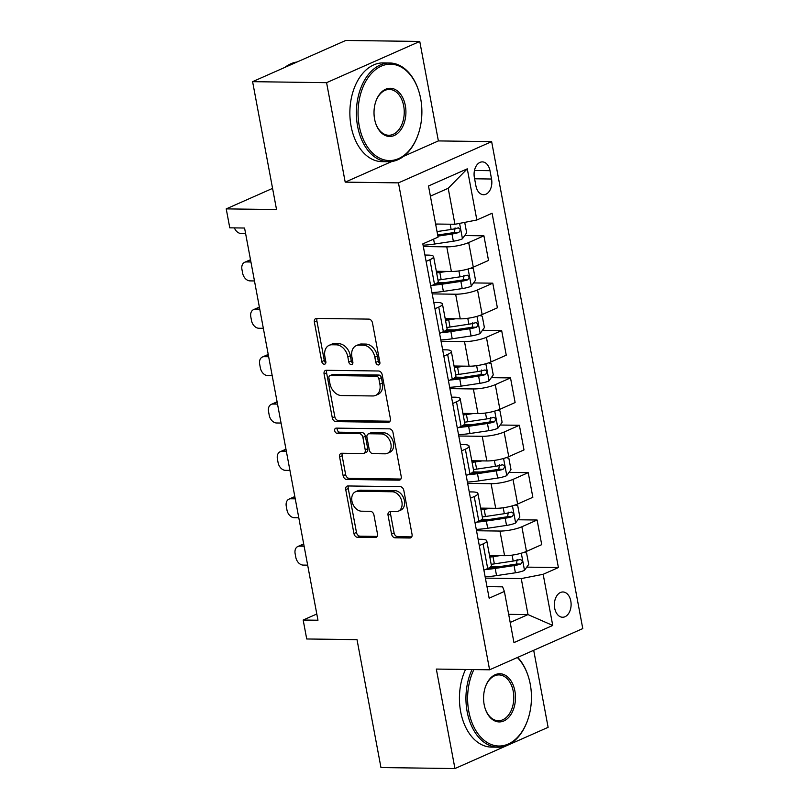<?xml version="1.0" encoding="UTF-8"?>
<svg xmlns="http://www.w3.org/2000/svg" width="809" height="809" viewBox="0 0 809 809"><rect width="100%" height="100%" fill="white"/><g stroke="black" fill="none" stroke-linecap="round" stroke-linejoin="round"><path stroke-width="1.21" d="M378.319 364.97A2.71 1.942 -113.9 0 0 378.925 364.849A2.71 1.942 -113.9 0 0 379.866 362.392L372.464 322.872A3.873 2.781 -113.9 0 0 368.864 319.11L316.582 318.402A3.873 2.781 -113.9 0 0 315.712 318.574A3.873 2.781 -113.9 0 0 314.367 322.083L321.77 361.603A2.71 1.942 -113.9 0 0 324.288 364.232A2.71 1.942 -113.9 0 0 324.905 364.111A2.71 1.942 -113.9 0 0 325.835 361.663L324.874 356.547A12.408 8.899 -113.9 0 1 329.152 345.322A12.408 8.899 -113.9 0 1 331.943 344.765L336.301 344.826A12.408 8.899 -113.9 0 1 347.83 356.86L348.78 361.967A2.71 1.942 -113.9 0 0 351.298 364.596A2.71 1.942 -113.9 0 0 351.915 364.475A2.71 1.942 -113.9 0 0 352.845 362.027L351.895 356.911A12.408 8.899 -113.9 0 1 356.162 345.686A12.408 8.899 -113.9 0 1 358.963 345.13L363.312 345.19A12.408 8.899 -113.9 0 1 374.84 357.224L375.791 362.331A2.71 1.942 -113.9 0 0 378.319 364.97M570.8 601.047A12.641 8.373 90.8 0 0 562.912 591.976A12.641 8.373 90.8 0 0 554.681 608.176A12.641 8.373 90.8 0 0 562.568 617.247A12.641 8.373 90.8 0 0 570.8 601.047M391.556 534.051A3.873 2.781 -113.9 0 0 395.166 537.813L409.829 538.005A3.873 2.781 -113.9 0 0 410.699 537.833A3.873 2.781 -113.9 0 0 412.044 534.324L403.822 490.436A3.873 2.781 -113.9 0 0 400.222 486.674L347.941 485.966A3.873 2.781 -113.9 0 0 347.071 486.148A3.873 2.781 -113.9 0 0 345.736 489.647L353.948 533.546A3.873 2.781 -113.9 0 0 357.548 537.297L375.265 537.54A3.873 2.781 -113.9 0 0 376.134 537.368A3.873 2.781 -113.9 0 0 377.469 533.859L373.96 515.08A3.873 2.781 -113.9 0 0 370.36 511.318L361.572 511.197A10.375 7.433 -113.9 0 1 352.33 502.723A10.375 7.433 -113.9 0 1 355.515 491.761A10.375 7.433 -113.9 0 1 357.851 491.296L392.264 491.761A10.375 7.433 -113.9 0 1 401.507 500.245A10.375 7.433 -113.9 0 1 398.321 511.197A10.375 7.433 -113.9 0 1 395.995 511.662L390.251 511.581A3.873 2.781 -113.9 0 0 389.382 511.763A3.873 2.781 -113.9 0 0 388.047 515.262L391.556 534.051L394.084 532.939A3.873 2.781 -113.9 0 0 397.684 536.691L411.72 536.883M403.711 156.258L438.377 140.918L419.76 41.451L326.583 82.67L252.6 81.669L276.536 209.561L226.227 208.884L229.776 227.825L244.571 228.027L317.967 620.23L303.173 620.028L306.722 638.979L357.022 639.656L380.958 767.549L454.941 768.55L548.118 727.331L533.697 650.284M326.583 82.67L345.2 182.136L398.463 182.864L489.597 669.801L436.324 669.073L454.941 768.55M388.178 422.328A3.873 2.781 -113.9 0 0 389.058 422.156A3.873 2.781 -113.9 0 0 390.393 418.647L382.182 374.759A3.873 2.781 -113.9 0 0 378.572 370.997L326.29 370.289A3.873 2.781 -113.9 0 0 325.42 370.461A3.873 2.781 -113.9 0 0 324.085 373.97L332.297 417.859A3.873 2.781 -113.9 0 0 335.897 421.62L388.178 422.328L389.766 421.631M393.002 432.593L401.213 476.491A3.873 2.781 -113.9 0 1 399.879 479.99A3.873 2.781 -113.9 0 1 399.009 480.172L346.717 479.464A3.873 2.781 -113.9 0 1 343.117 475.702L339.608 456.923A3.873 2.781 -113.9 0 1 340.943 453.414A3.873 2.781 -113.9 0 1 341.813 453.242L363.019 453.525A3.873 2.781 -113.9 0 0 363.888 453.353A3.873 2.781 -113.9 0 0 365.223 449.844L362.897 437.386A3.873 2.781 -113.9 0 0 359.297 433.624L337.222 433.331A2.71 1.942 -113.9 0 1 334.805 431.106A2.71 1.942 -113.9 0 1 335.634 428.244A2.71 1.942 -113.9 0 1 336.241 428.123L389.402 428.841A3.873 2.781 -113.9 0 1 393.002 432.593M252.6 81.669L345.777 40.45L419.76 41.451M474.377 177.586L475.935 185.928A12.246 8.11 90.8 0 0 483.58 194.716A12.246 8.11 90.8 0 0 491.548 179.022L489.991 170.679A12.246 8.11 90.8 0 0 482.346 161.891A12.246 8.11 90.8 0 0 474.377 177.586M398.463 182.864L491.639 141.636L582.773 628.583L489.597 669.801M467.278 168.828L476.855 219.987L454.941 224.285L448.206 188.285L467.278 168.828L428.497 185.989L438.073 237.138L422.834 243.883L489.142 598.195L504.381 591.45L502.611 586.838L486.978 586.626M526.77 567.129L558.402 567.554L492.094 213.242L476.855 219.987M558.402 567.554L543.163 574.299L552.739 625.448L513.958 642.609L504.381 591.45M438.377 140.918L491.639 141.636M316.804 614.001L303.173 620.028M272.572 188.386L226.227 208.884M448.206 188.285L430.398 196.162M454.941 224.285L435.616 224.022M508.659 614.334L527.994 614.587L521.249 578.587L485.39 578.111M517.902 519.762L537.105 520.015L541.717 544.649L526.477 551.394A15.796 3.438 169.4 0 1 504.573 555.692L489.516 555.48M537.105 520.015L521.866 526.76A15.796 3.438 169.4 0 1 499.962 531.058L476.521 530.744M509.033 472.395L528.237 472.648L532.848 497.282L517.618 504.027A15.796 3.438 169.4 0 1 495.705 508.315L480.657 508.113M528.237 472.648L513.007 479.393A15.796 3.438 169.4 0 1 491.093 483.691L467.653 483.367M500.174 425.028L519.378 425.281L523.989 449.915L508.75 456.66A15.796 3.438 169.4 0 1 486.836 460.948L471.789 460.746M519.378 425.281L504.138 432.026A15.796 3.438 169.4 0 1 482.235 436.324L458.794 436M491.306 377.661L510.509 377.914L515.121 402.548L499.881 409.293A15.796 3.438 169.4 0 1 477.977 413.581L462.92 413.379M510.509 377.914L495.28 384.659A15.796 3.438 169.4 0 1 473.366 388.957L449.925 388.633M482.447 330.294L501.651 330.547L506.252 355.181L491.023 361.916A15.796 3.438 169.4 0 1 469.109 366.214L454.061 366.012M501.651 330.547L486.411 337.292A15.796 3.438 169.4 0 1 464.497 341.59L441.067 341.267M473.578 282.928L492.782 283.18L497.393 307.814L482.154 314.549A15.796 3.438 169.4 0 1 460.25 318.847L445.193 318.645M492.782 283.18L477.543 289.925A15.796 3.438 169.4 0 1 455.639 294.223L432.198 293.9M464.71 235.561L483.913 235.813L488.525 260.447L473.295 267.182A15.796 3.438 169.4 0 1 451.382 271.48L436.334 271.278M483.913 235.813L468.684 242.558A15.796 3.438 169.4 0 1 446.77 246.856L423.329 246.533M510.186 622.465L527.994 614.587L552.739 625.448M424.927 255.047L428.133 255.098A15.796 3.438 169.4 0 1 433.594 256.645A15.796 3.438 169.4 0 1 429.903 259.709L426.11 261.388M433.796 302.414L437.002 302.465A15.796 3.438 169.4 0 1 442.452 304.012A15.796 3.438 169.4 0 1 438.761 307.076L434.979 308.755M442.654 349.791L445.86 349.832A15.796 3.438 169.4 0 1 451.321 351.379A15.796 3.438 169.4 0 1 447.63 354.443L443.838 356.122M451.523 397.158L454.729 397.199A15.796 3.438 169.4 0 1 460.19 398.746A15.796 3.438 169.4 0 1 456.488 401.81L452.706 403.489M460.382 444.525L463.597 444.566A15.796 3.438 169.4 0 1 469.048 446.113A15.796 3.438 169.4 0 1 465.357 449.177L461.575 450.856M469.25 491.892L472.456 491.933A15.796 3.438 169.4 0 1 477.917 493.48A15.796 3.438 169.4 0 1 474.226 496.544L470.433 498.223M478.119 539.259L481.325 539.3A15.796 3.438 169.4 0 1 486.775 540.847A15.796 3.438 169.4 0 1 483.084 543.921L479.302 545.59M437.659 282.442L445.516 282.543M446.528 329.809L454.375 329.91M455.396 377.176L463.244 377.277M464.255 424.543L472.102 424.644M473.123 471.91L480.971 472.011M481.982 519.277L489.839 519.378M490.851 566.644L498.698 566.745M433.594 256.645L438.205 281.279A15.796 3.438 169.4 0 1 434.504 284.343L430.722 286.022M442.452 304.012L447.064 328.646A15.796 3.438 169.4 0 1 443.372 331.71L439.59 333.389M451.321 351.379L455.932 376.013A15.796 3.438 169.4 0 1 452.241 379.077L448.449 380.756M460.19 398.746L464.791 423.38A15.796 3.438 169.4 0 1 461.1 426.444L457.318 428.123M469.048 446.113L473.659 470.747A15.796 3.438 169.4 0 1 469.968 473.811L466.176 475.49M477.917 493.48L482.528 518.114A15.796 3.438 169.4 0 1 478.827 521.178L475.045 522.857M486.775 540.847L491.387 565.481A15.796 3.438 169.4 0 1 487.696 568.545L483.913 570.224M521.249 578.587L543.163 574.299M345.2 182.136L391.859 161.497M379.866 363.554A2.71 1.942 -113.9 0 1 378.319 361.219L377.358 356.102A12.408 8.899 -113.9 0 0 365.83 344.078L363.312 345.19M356.162 345.686L358.69 344.573A12.408 8.899 -113.9 0 1 361.481 344.017L365.83 344.078M329.152 345.322L331.67 344.209A12.408 8.899 -113.9 0 1 334.461 343.653L338.819 343.714A12.408 8.899 -113.9 0 1 350.348 355.738L351.298 360.854A2.71 1.942 -113.9 0 0 352.845 363.19M317.209 318.412A3.873 2.781 -113.9 0 0 316.895 320.971L324.288 360.49A2.71 1.942 -113.9 0 0 325.835 362.826M326.927 370.3A3.873 2.781 -113.9 0 0 326.603 372.858L334.815 416.746A3.873 2.781 -113.9 0 0 338.415 420.508L390.069 421.206M378.875 378.794A2.71 1.942 -113.9 0 0 376.357 376.165L330.456 375.538A2.71 1.942 -113.9 0 0 329.85 375.669A2.71 1.942 -113.9 0 0 328.919 378.116L329.92 383.517A12.408 8.899 -113.9 0 0 341.449 395.54L372.818 395.965A12.408 8.899 -113.9 0 0 375.609 395.409A12.408 8.899 -113.9 0 0 379.886 384.184L378.875 378.794L381.393 377.682A2.71 1.942 -113.9 0 0 378.875 375.052L376.357 376.165M329.85 375.669L332.368 374.547A2.71 1.942 -113.9 0 1 332.984 374.425L378.875 375.052M375.609 395.409L378.127 394.296A12.408 8.899 -113.9 0 0 382.404 383.072L379.886 384.184M381.393 377.682L382.404 383.072M400.89 479.049L349.235 478.352L346.717 479.464M342.45 453.242A3.873 2.781 -113.9 0 0 342.126 455.801L345.635 474.59A3.873 2.781 -113.9 0 0 349.235 478.352M363.888 453.353L366.406 452.241A3.873 2.781 -113.9 0 0 367.741 448.732L365.415 436.273A3.873 2.781 -113.9 0 0 361.815 432.512L339.74 432.208L337.222 433.331M337.292 428.133A2.71 1.942 -113.9 0 0 337.687 430.813A2.71 1.942 -113.9 0 0 339.74 432.208M385.023 453.819A10.375 7.433 -113.9 0 0 387.359 453.353A10.375 7.433 -113.9 0 0 390.535 442.402A10.375 7.433 -113.9 0 0 381.302 433.917L369.167 433.755A3.873 2.781 -113.9 0 0 368.297 433.927A3.873 2.781 -113.9 0 0 366.962 437.436L369.298 449.895A3.873 2.781 -113.9 0 0 372.898 453.657L385.023 453.819M387.359 453.353L389.877 452.241A10.375 7.433 -113.9 0 0 393.053 441.289A10.375 7.433 -113.9 0 0 383.82 432.805L381.302 433.917M368.297 433.927L370.815 432.815A3.873 2.781 -113.9 0 1 371.685 432.643L383.82 432.805M390.889 511.591A3.873 2.781 -113.9 0 0 390.565 514.15L394.084 532.939M398.321 511.197L400.839 510.085A10.375 7.433 -113.9 0 0 404.025 499.133A10.375 7.433 -113.9 0 0 394.782 490.648L392.264 491.761M355.515 491.761L358.033 490.648A10.375 7.433 -113.9 0 1 360.369 490.183L394.782 490.648M348.568 485.976A3.873 2.781 -113.9 0 0 348.254 488.535L356.466 532.423A3.873 2.781 -113.9 0 0 360.066 536.185L377.146 536.418M437.932 224.053L435.687 224.386M464.71 222.364L466.672 232.84L462.333 238.857A10.466 2.275 169.4 0 1 453.343 241.224L434.504 244.045A30.216 6.583 169.4 0 1 423.087 245.198M245.612 233.579L241.122 233.518A7.898 5.663 -113.9 0 1 234.377 227.895M437.881 236.137L451.998 234.023A10.466 2.275 -10.6 0 0 458.733 232.486C460.877 230.12 460.594 228.603 457.884 227.936A10.466 2.275 169.4 0 1 451.149 229.473L437.032 231.586M455.062 227.905L454.476 232.426A5.329 1.163 169.4 0 1 452.625 232.78L437.679 235.025M458.491 227.845L457.884 227.936M439.772 271.328A25.079 5.461 169.4 0 1 436.415 271.753M254.471 280.945L249.981 280.885A7.898 5.663 -113.9 0 1 242.649 273.23L241.942 269.437A7.898 5.663 -113.9 0 1 244.662 262.288A7.898 5.663 -113.9 0 1 246.442 261.934L250.932 261.995M446.801 271.419L439.823 272.461A30.216 6.583 169.4 0 1 436.638 272.906M470.838 268.143L473.407 268.841L475.53 280.207L471.202 286.224A10.466 2.275 169.4 0 1 462.212 288.591L443.372 291.412A30.216 6.583 169.4 0 1 431.945 292.565M432.421 285.264A30.216 6.583 -10.6 0 0 442.017 284.212L460.867 281.39A10.466 2.275 -10.6 0 0 467.602 279.853C469.746 277.487 469.463 275.97 466.753 275.313A10.466 2.275 169.4 0 1 460.008 276.84L441.168 279.661A30.216 6.583 169.4 0 1 437.982 280.106M463.931 275.272L463.345 279.803A5.329 1.163 169.4 0 1 461.494 280.147L442.644 282.978A25.079 5.461 169.4 0 1 435.687 283.777M467.349 275.212L466.753 275.313M448.641 318.695A25.079 5.461 169.4 0 1 445.284 319.12M263.34 328.312L258.85 328.252A7.898 5.663 -113.9 0 1 251.508 320.597L250.8 316.804A7.898 5.663 -113.9 0 1 253.53 309.655A7.898 5.663 -113.9 0 1 255.3 309.301L259.79 309.362M455.659 318.786L448.682 319.838A30.216 6.583 169.4 0 1 445.496 320.273M479.707 315.51L482.265 316.208L484.399 327.574L480.071 333.591A10.466 2.275 169.4 0 1 471.071 335.957L452.231 338.779A30.216 6.583 169.4 0 1 440.814 339.932M441.279 332.63A30.216 6.583 -10.6 0 0 450.886 331.579L469.726 328.757A10.466 2.275 -10.6 0 0 476.471 327.22C478.604 324.854 478.321 323.337 475.611 322.68A10.466 2.275 169.4 0 1 468.876 324.207L450.037 327.028A30.216 6.583 169.4 0 1 446.851 327.473M472.8 322.639L472.213 327.17A5.329 1.163 169.4 0 1 470.353 327.514L451.513 330.345A25.079 5.461 169.4 0 1 444.556 331.144M476.218 322.579L475.611 322.68M457.5 366.062A25.079 5.461 169.4 0 1 454.152 366.487M272.198 375.679L267.718 375.619A7.898 5.663 -113.9 0 1 260.377 367.964L259.669 364.171A7.898 5.663 -113.9 0 1 262.389 357.022A7.898 5.663 -113.9 0 1 264.169 356.668L268.659 356.729M464.528 366.153L457.55 367.205A30.216 6.583 169.4 0 1 454.365 367.64M488.575 362.877L491.134 363.575L493.257 374.941L488.929 380.958A10.466 2.275 169.4 0 1 479.939 383.324L461.1 386.146A30.216 6.583 169.4 0 1 449.673 387.299M450.148 380.008A30.216 6.583 -10.6 0 0 459.745 378.946L478.594 376.124A10.466 2.275 -10.6 0 0 485.329 374.587C487.473 372.221 487.19 370.714 484.48 370.047A10.466 2.275 169.4 0 1 477.745 371.574L458.895 374.405A30.216 6.583 169.4 0 1 455.71 374.84M481.658 370.006L481.072 374.537A5.329 1.163 169.4 0 1 479.221 374.88L460.372 377.712A25.079 5.461 169.4 0 1 453.414 378.511M485.087 369.946L484.48 370.047M466.368 413.429A25.079 5.461 169.4 0 1 463.011 413.854M281.067 423.046L276.577 422.986A7.898 5.663 -113.9 0 1 269.245 415.33L268.537 411.538A7.898 5.663 -113.9 0 1 271.258 404.389A7.898 5.663 -113.9 0 1 273.038 404.035L277.517 404.096M473.396 413.52L466.419 414.572A30.216 6.583 169.4 0 1 463.233 415.007M497.434 410.244L500.002 410.942L502.126 422.308L497.798 428.325A10.466 2.275 169.4 0 1 488.808 430.691L469.958 433.513A30.216 6.583 169.4 0 1 458.541 434.676M459.006 427.374A30.216 6.583 -10.6 0 0 468.613 426.313L487.453 423.491A10.466 2.275 -10.6 0 0 494.198 421.954C496.342 419.588 496.059 418.081 493.348 417.414A10.466 2.275 169.4 0 1 486.603 418.941L467.764 421.772A30.216 6.583 169.4 0 1 464.578 422.207M490.527 417.373L489.941 421.904A5.329 1.163 169.4 0 1 488.08 422.258L469.24 425.079A25.079 5.461 169.4 0 1 462.283 425.878M493.945 417.313L493.348 417.414M420.69 98.779A48.186 31.915 90.8 0 0 418.475 90.214A48.186 31.915 90.8 0 0 378.41 67.653A48.186 31.915 90.8 0 0 359.247 125.961A48.186 31.915 90.8 0 0 386.267 160.293A48.186 31.915 90.8 0 0 417.869 135.285A48.186 31.915 90.8 0 0 420.69 98.779M417.869 135.285L417.666 135.831A49.379 32.704 -89.2 0 1 388.411 161.729A49.379 32.704 -89.2 0 1 357.598 126.285A49.379 32.704 -89.2 0 1 389.746 62.991A49.379 32.704 -89.2 0 1 418.293 89.657L418.475 90.214M405.329 105.575A24.098 15.958 -89.2 0 1 395.743 134.729A24.098 15.958 -89.2 0 1 375.71 123.443A24.098 15.958 -89.2 0 1 374.607 119.166A24.098 15.958 -89.2 0 1 376.013 100.913A24.098 15.958 -89.2 0 1 391.819 88.403A24.098 15.958 -89.2 0 1 405.329 105.575M375.619 123.16A22.905 15.169 90.8 0 0 388.765 135.265A22.905 15.169 90.8 0 0 403.681 105.898A22.905 15.169 90.8 0 0 389.392 89.445A22.905 15.169 90.8 0 0 375.912 101.196M284.92 67.369A49.379 32.704 -89.2 0 1 297.105 61.98M388.411 161.729L381.899 161.638A49.379 32.704 -89.2 0 1 351.086 126.194A49.379 32.704 -89.2 0 1 383.233 62.9L389.746 62.991M473.892 669.589A48.186 31.915 90.8 0 0 468.805 711.424A48.186 31.915 90.8 0 0 495.826 745.756A48.186 31.915 90.8 0 0 527.438 720.748A48.186 31.915 90.8 0 0 530.259 684.242A48.186 31.915 90.8 0 0 528.044 675.677A48.186 31.915 90.8 0 0 517.335 657.525M527.438 720.748L527.235 721.294A49.379 32.704 -89.2 0 1 497.98 747.192A49.379 32.704 -89.2 0 1 467.167 711.748A49.379 32.704 -89.2 0 1 472.041 669.559M517.699 657.363A49.379 32.704 -89.2 0 1 527.862 675.121L528.044 675.677M514.898 691.038A24.098 15.958 -89.2 0 1 505.312 720.192A24.098 15.958 -89.2 0 1 485.279 708.906A24.098 15.958 -89.2 0 1 484.166 704.629A24.098 15.958 -89.2 0 1 485.582 686.376A24.098 15.958 -89.2 0 1 501.388 673.867A24.098 15.958 -89.2 0 1 514.898 691.038M485.188 708.623A22.905 15.169 90.8 0 0 498.334 720.728A22.905 15.169 90.8 0 0 513.25 691.361A22.905 15.169 90.8 0 0 498.951 674.908A22.905 15.169 90.8 0 0 485.481 686.659M497.98 747.192L491.467 747.101A49.379 32.704 -89.2 0 1 460.655 711.657A49.379 32.704 -89.2 0 1 465.529 669.468M475.227 460.796A25.079 5.461 169.4 0 1 471.88 461.221M289.935 470.413L285.446 470.353A7.898 5.663 -113.9 0 1 278.104 462.697L277.396 458.905A7.898 5.663 -113.9 0 1 280.116 451.766A7.898 5.663 -113.9 0 1 281.896 451.402L286.386 451.462M482.255 460.887L475.277 461.939A30.216 6.583 169.4 0 1 472.092 462.374M506.303 457.611L508.861 458.309L510.995 469.675L506.656 475.692A10.466 2.275 169.4 0 1 497.666 478.058L478.827 480.88A30.216 6.583 169.4 0 1 467.41 482.043M467.875 474.741A30.216 6.583 -10.6 0 0 477.482 473.68L496.322 470.858A10.466 2.275 -10.6 0 0 503.056 469.321C505.2 466.965 504.917 465.448 502.207 464.781A10.466 2.275 169.4 0 1 495.472 466.308L476.622 469.139A30.216 6.583 169.4 0 1 473.437 469.574M499.386 464.74L498.799 469.271A5.329 1.163 169.4 0 1 496.948 469.624L478.109 472.446A25.079 5.461 169.4 0 1 471.151 473.245M502.814 464.679L502.207 464.781M484.095 508.163A25.079 5.461 169.4 0 1 480.738 508.588M298.794 517.78L294.304 517.72A7.898 5.663 -113.9 0 1 286.973 510.064L286.265 506.272A7.898 5.663 -113.9 0 1 288.985 499.133A7.898 5.663 -113.9 0 1 290.765 498.779L295.255 498.84M491.124 508.254L484.146 509.306A30.216 6.583 169.4 0 1 480.961 509.741M515.161 504.978L517.73 505.676L519.853 517.042L515.525 523.059A10.466 2.275 169.4 0 1 506.535 525.425L487.685 528.247A30.216 6.583 169.4 0 1 476.268 529.41M476.744 522.108A30.216 6.583 -10.6 0 0 486.34 521.047L505.19 518.225A10.466 2.275 -10.6 0 0 511.925 516.688C514.069 514.332 513.786 512.815 511.076 512.148A10.466 2.275 169.4 0 1 504.331 513.685L485.491 516.506A30.216 6.583 169.4 0 1 482.306 516.941M508.254 512.107L507.668 516.638A5.329 1.163 169.4 0 1 505.817 516.991L486.967 519.813A25.079 5.461 169.4 0 1 480.01 520.612M511.672 512.057L511.076 512.148M492.964 555.53A25.079 5.461 169.4 0 1 489.607 555.955M307.663 565.147L303.173 565.087A7.898 5.663 -113.9 0 1 295.831 557.431L295.123 553.639A7.898 5.663 -113.9 0 1 297.854 546.5A7.898 5.663 -113.9 0 1 299.623 546.146L304.113 546.206M499.982 555.621L493.005 556.673A30.216 6.583 169.4 0 1 489.819 557.108M524.03 552.345L526.588 553.043L528.722 564.409L524.394 570.426A10.466 2.275 169.4 0 1 515.394 572.792L496.554 575.614A30.216 6.583 169.4 0 1 485.137 576.777M485.602 569.475A30.216 6.583 -10.6 0 0 495.209 568.414L514.049 565.592A10.466 2.275 -10.6 0 0 520.794 564.065C522.927 561.699 522.644 560.182 519.934 559.515A10.466 2.275 169.4 0 1 513.199 561.052L494.36 563.873A30.216 6.583 169.4 0 1 491.174 564.308M517.123 559.474L516.536 564.004A5.329 1.163 169.4 0 1 514.676 564.358L495.836 567.18A25.079 5.461 169.4 0 1 488.879 567.979M520.541 559.423L519.934 559.515M504.573 555.692L499.962 531.058M495.705 508.315L491.093 483.691M486.836 460.948L482.235 436.324M477.977 413.581L473.366 388.957M469.109 366.214L464.497 341.59M460.25 318.847L455.639 294.223M451.382 271.48L446.77 246.856M434.504 284.343L429.903 259.709M473.295 267.182L468.684 242.558M482.154 314.549L477.543 289.925M443.372 331.71L438.761 307.076M491.023 361.916L486.411 337.292M452.241 379.077L447.63 354.443M499.881 409.293L495.28 384.659M461.1 426.444L456.488 401.81M508.75 456.66L504.138 432.026M469.968 473.811L465.357 449.177M517.618 504.027L513.007 479.393M478.827 521.178L474.226 496.544M526.477 551.394L521.866 526.76M487.696 568.545L483.084 543.921M474.468 170.477L489.991 170.679M474.6 178.789L491.548 179.022M377.358 356.102L374.84 357.224M361.481 344.017L358.963 345.13M351.298 360.854L348.78 361.967M350.348 355.738L347.83 356.86M338.819 343.714L336.301 344.826M334.461 343.653L331.943 344.765M324.288 360.49L321.77 361.603M316.895 320.971L314.367 322.083M378.319 361.219L375.791 362.331M338.415 420.508L335.897 421.62M334.815 416.746L332.297 417.859M326.603 372.858L324.085 373.97M332.984 374.425L330.456 375.538M400.597 479.464L399.009 480.172M345.635 474.59L343.117 475.702M342.126 455.801L339.608 456.923M367.741 448.732L365.223 449.844M365.415 436.273L362.897 437.386M361.815 432.512L359.297 433.624M371.685 432.643L369.167 433.755M390.565 514.15L388.047 515.262M360.369 490.183L357.851 491.296M376.852 536.832L375.265 537.54M360.066 536.185L357.548 537.297M356.466 532.423L353.948 533.546M348.254 488.535L345.736 489.647M411.417 537.307L409.829 538.005M397.684 536.691L395.166 537.813M462.445 238.706L459.583 223.375M434.504 244.045L433.584 239.13M451.149 229.473L450.158 224.214M453.343 241.224L451.998 234.023M454.476 232.426L458.733 232.486M246.442 261.934L250.578 260.104M471.313 286.073L468.118 269.003M441.168 279.661L439.823 272.461M443.372 291.412L442.017 284.212M460.008 276.84L458.905 270.934M462.212 288.591L460.867 281.39M463.345 279.803L467.602 279.853M255.3 309.301L259.436 307.471M480.172 333.439L476.986 316.37M450.037 327.028L448.682 319.838M452.231 338.779L450.886 331.579M468.876 324.207L467.774 318.301M471.071 335.957L469.726 328.757M472.213 327.17L476.471 327.22M264.169 356.668L268.305 354.848M489.041 380.806L485.845 363.737M458.895 374.405L457.55 367.205M461.1 386.146L459.745 378.946M477.745 371.574L476.632 365.668M479.939 383.324L478.594 376.124M481.072 374.537L485.329 374.587M273.038 404.035L277.163 402.215M497.909 428.173L494.714 411.103M467.764 421.772L466.419 414.572M469.958 433.513L468.613 426.313M486.603 418.941L485.501 413.035M488.808 430.691L487.453 423.491M489.941 421.904L494.198 421.954M281.896 451.402L286.032 449.582M506.768 475.54L503.572 458.47M476.622 469.139L475.277 461.939M478.827 480.88L477.482 473.68M495.472 466.308L494.36 460.402M497.666 478.058L496.322 470.858M498.799 469.271L503.056 469.321M290.765 498.779L294.901 496.948M515.636 522.907L512.441 505.837M485.491 516.506L484.146 509.306M487.685 528.247L486.34 521.047M504.331 513.685L503.228 507.769M506.535 525.425L505.19 518.225M507.668 516.638L511.925 516.688M299.623 546.146L303.759 544.315M524.495 570.274L521.299 553.204M494.36 563.873L493.005 556.673M496.554 575.614L495.209 568.414M513.199 561.052L512.097 555.136M515.394 572.792L514.049 565.592M516.536 564.004L520.794 564.065M244.662 262.288L250.497 259.709M253.53 309.655L259.365 307.076M262.389 357.022L268.224 354.443M271.258 404.389L277.093 401.81M280.116 451.766L285.961 449.177M288.985 499.133L294.82 496.544M297.854 546.5L303.688 543.911"/></g></svg>
